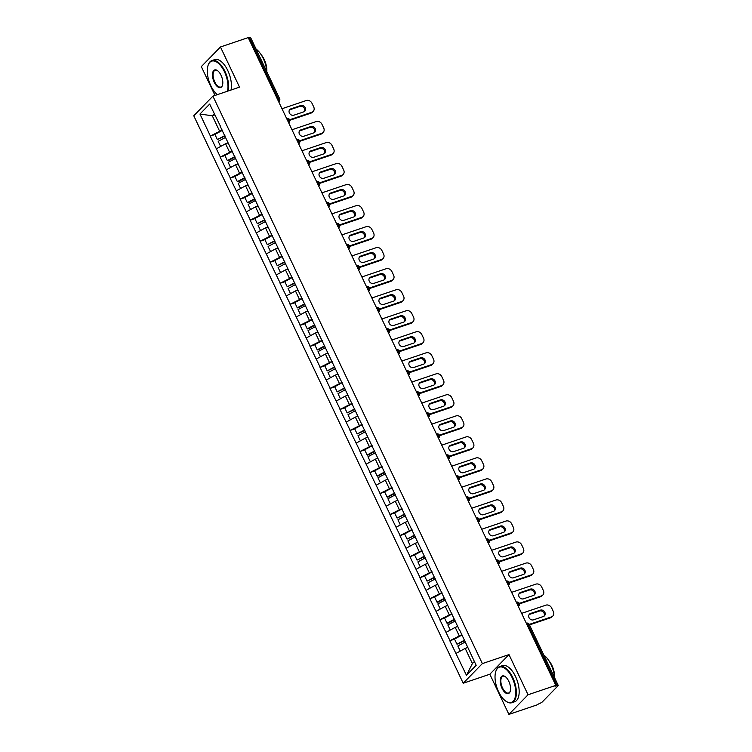 <?xml version="1.0" encoding="UTF-8"?>
<svg xmlns="http://www.w3.org/2000/svg" width="752" height="752" viewBox="0 0 752 752"><rect width="100%" height="100%" fill="white"/><g stroke="black" fill="none" stroke-linecap="round" stroke-linejoin="round"><path stroke-width="1.13" d="M508.907 714.4L528.054 694.763L508.982 654.597L489.834 674.234L508.907 714.4L536.665 705.019L539.532 703.468A2.284 0.479 154.6 0 0 542.267 701.973L558.069 685.768A2.284 0.479 154.6 0 0 558.228 685.429A2.284 0.479 154.6 0 0 556.997 685.551L554.976 686.238L555.813 685.382L248.216 37.6L220.458 46.981L201.32 66.618L215.006 95.438M489.834 674.234L463.213 683.23L193.772 115.78L212.91 96.153L482.361 663.602L463.213 683.23M467.716 647.528L465.187 648.384L472.388 663.555L466.456 675.296L476.166 665.332L459.961 630.684M466.456 675.296L449.809 640.76L454.575 639.144M461.85 634.66L449.809 640.76M449.978 640.591L439.826 619.733L444.592 618.125M451.867 613.632L439.826 619.733M439.995 619.563L429.843 598.705L434.609 597.097M441.885 592.604L429.843 598.705M430.012 598.536L419.86 577.677L424.626 576.07M431.902 571.576L419.86 577.677M420.02 577.508L409.878 556.649L414.643 555.042M421.91 550.549L409.878 556.649M410.037 556.48L399.885 535.631L404.661 534.014M411.927 529.521L399.885 535.631M400.055 535.452L389.903 514.603L394.668 512.986M401.944 508.493L389.903 514.603M390.072 514.424L379.92 493.575L384.686 491.958M391.961 487.465L379.92 493.575M380.089 493.397L369.937 472.547L374.703 470.931M381.978 466.447L369.937 472.547M370.106 472.378L359.954 451.52L364.72 449.912M371.996 445.419L359.954 451.52M360.123 451.35L349.971 430.492L354.737 428.884M362.013 424.391L349.971 430.492M350.131 430.323L339.979 409.464L344.754 407.857M352.021 403.363L339.979 409.464M340.148 409.295L329.996 388.436L334.762 386.829M342.038 382.336L329.996 388.436M330.166 388.267L320.014 367.408L324.779 365.801M332.055 361.308L320.014 367.408M320.183 367.239L310.031 346.39L314.797 344.773M322.072 340.28L310.031 346.39M310.2 346.211L300.048 325.362L304.814 323.745M312.089 319.252L300.048 325.362M300.217 325.184L290.065 304.334L294.831 302.718M302.107 298.234L290.065 304.334M290.234 304.165L280.082 283.307L284.848 281.699M292.124 277.206L280.082 283.307M280.242 283.137L270.09 262.279L274.865 260.671M282.132 256.178L270.09 262.279M270.259 262.11L260.107 241.251L264.873 239.644M272.149 235.15L260.107 241.251M260.277 241.082L250.125 220.223L254.89 218.616M262.166 214.123L250.125 220.223M250.294 220.054L240.142 199.195L244.908 197.588M252.183 193.095L240.142 199.195M240.311 199.026L230.159 178.177L234.925 176.56M242.2 172.067L230.159 178.177M230.328 177.998L220.176 157.149L224.942 155.532M232.218 151.039L220.176 157.149M220.345 156.971L210.193 136.121L214.959 134.505M222.225 130.011L210.193 136.121M210.353 135.952L199.957 114.041L209.667 104.086L220.345 126.045M459.688 630.627L220.073 125.988M457.733 626.51L455.204 627.365L459.105 635.581M455.204 627.365L446.077 632.366M447.75 605.482L445.222 606.338L449.123 614.553M445.222 606.338L436.085 611.338M437.767 584.454L435.229 585.31L439.14 593.525M435.229 585.31L426.102 590.311M427.775 563.427L425.247 564.282L429.157 572.507M425.247 564.282L416.119 569.283M417.792 542.399L415.264 543.254L419.165 551.479M415.264 543.254L406.136 548.255M407.81 521.371L405.281 522.226L409.182 530.451M405.281 522.226L396.154 527.237M397.827 500.343L395.298 501.199L399.199 509.424M395.298 501.199L386.171 506.209M387.844 479.315L385.315 480.171L389.216 488.396M385.315 480.171L376.188 485.181M377.861 458.297L375.333 459.152L379.234 467.368M375.333 459.152L366.196 464.153M367.878 437.269L365.34 438.125L369.251 446.34M365.34 438.125L356.213 443.125M357.886 416.241L355.358 417.097L359.268 425.312M355.358 417.097L346.23 422.098M347.903 395.214L345.375 396.069L349.276 404.294M345.375 396.069L336.247 401.07M337.921 374.186L335.392 375.041L339.293 383.266M335.392 375.041L326.265 380.042M327.938 353.158L325.409 354.013L329.31 362.238M325.409 354.013L316.282 359.024M317.955 332.13L315.426 332.986L319.327 341.211M315.426 332.986L306.299 337.996M307.972 311.102L305.444 311.958L309.345 320.183M305.444 311.958L296.307 316.968M297.989 290.084L295.451 290.939L299.362 299.155M295.451 290.939L286.324 295.94M287.997 269.056L285.469 269.912L289.379 278.127M285.469 269.912L276.341 274.912M278.014 248.028L275.486 248.884L279.387 257.099M275.486 248.884L266.358 253.885M268.032 227.001L265.503 227.856L269.404 236.081M265.503 227.856L256.376 232.857M258.049 205.973L255.52 206.828L259.421 215.053M255.52 206.828L246.393 211.829M248.066 184.945L245.537 185.8L249.438 194.025M245.537 185.8L236.401 190.811M238.083 163.917L235.555 164.773L239.456 172.998M235.555 164.773L226.418 169.783M228.091 142.889L225.562 143.745L229.473 151.97M225.562 143.745L216.435 148.755M277.45 99.151L278.4 98.832L249.41 37.769L248.461 38.098M249.41 37.769A2.284 0.479 -25.4 0 1 250.642 37.647L279.631 98.709A2.284 0.479 -25.4 0 0 278.4 98.832A2.284 1.1 71.3 0 1 278.616 101.605M214.818 114.924L212.29 115.78L219.49 130.942M214.264 113.759L212.29 115.78L199.957 114.041M528.054 694.763L555.813 685.382M508.982 654.597L482.361 663.602M212.91 96.153L239.531 87.147L220.458 46.981M472.388 663.555L474.362 661.525M465.187 648.384L456.06 653.394M282 108.73L306.271 100.524A4.578 3.901 44.3 0 1 311.986 103.287L313.716 106.925A4.578 3.901 44.3 0 1 313.189 111.409L312.353 112.264A4.578 3.901 -135.7 0 1 310.999 113.11L289.802 120.282M310.999 113.11L311.836 112.255L289.633 119.756A2.284 2.284 0 0 0 286.822 118.553A2.284 1.1 -108.7 0 1 288.392 119.859A2.284 1.1 71.3 0 1 288.599 122.632M311.836 112.255A4.578 3.901 44.3 0 0 313.189 111.409M290.883 108.861A3.581 3.055 44.3 0 0 289.811 109.519A3.581 3.055 44.3 0 0 289.774 113.655A3.581 3.055 44.3 0 0 293.891 115.188L303.77 111.851A3.581 3.055 44.3 0 0 304.833 111.183A3.581 3.055 44.3 0 0 304.88 107.047A3.581 3.055 44.3 0 0 300.762 105.515L290.883 108.861L290.037 109.717A3.581 3.055 44.3 0 0 289.445 109.999M304.372 111.569A3.581 3.055 44.3 0 0 303.827 107.63A3.581 3.055 44.3 0 0 299.926 106.37L290.037 109.717M225.074 135.999L217.366 139.59L214.903 134.401L222.395 130.369M224.867 135.557L217.366 139.59M227.959 142.607L226.296 143.5M225.694 137.315L218.202 141.338L220.627 146.452M291.983 129.758L316.254 121.551A4.578 3.901 44.3 0 1 321.978 124.315L323.698 127.953A4.578 3.901 44.3 0 1 323.181 132.427L322.335 133.292A4.578 3.901 -135.7 0 1 320.982 134.138L299.785 141.301M320.982 134.138L321.818 133.283L299.616 140.784A2.284 2.284 0 0 0 296.805 139.571A2.284 1.1 -108.7 0 1 298.375 140.887A2.284 1.1 71.3 0 1 298.582 143.66M321.818 133.283A4.578 3.901 44.3 0 0 323.181 132.427M300.866 129.88A3.581 3.055 44.3 0 0 299.804 130.547A3.581 3.055 44.3 0 0 299.757 134.683A3.581 3.055 44.3 0 0 303.874 136.215L313.763 132.878A3.581 3.055 44.3 0 0 314.825 132.211A3.581 3.055 44.3 0 0 314.862 128.075A3.581 3.055 44.3 0 0 310.755 126.543L300.866 129.88L300.029 130.745A3.581 3.055 44.3 0 0 299.428 131.027M314.355 132.596A3.581 3.055 44.3 0 0 313.81 128.658A3.581 3.055 44.3 0 0 309.909 127.398L300.029 130.745M235.056 157.027L228.035 160.806L227.348 160.618L224.886 155.429L232.387 151.396M234.85 156.585L227.348 160.618M237.942 163.635L236.288 164.528M235.677 158.334L228.185 162.366L230.61 167.48M301.966 150.785L326.236 142.579A4.578 3.901 44.3 0 1 331.961 145.333L333.691 148.981A4.578 3.901 44.3 0 1 333.164 153.455L332.328 154.32A4.578 3.901 -135.7 0 1 330.965 155.166L309.768 162.329M330.965 155.166L331.801 154.31L309.598 161.812M331.801 154.31A4.578 3.901 44.3 0 0 333.164 153.455M310.849 150.908A3.581 3.055 44.3 0 0 309.786 151.575A3.581 3.055 44.3 0 0 309.739 155.711A3.581 3.055 44.3 0 0 313.857 157.243L323.745 153.906A3.581 3.055 44.3 0 0 324.808 153.239A3.581 3.055 44.3 0 0 324.845 149.103A3.581 3.055 44.3 0 0 320.737 147.571L310.849 150.908L310.012 151.772A3.581 3.055 44.3 0 0 309.42 152.054M324.338 153.615A3.581 3.055 44.3 0 0 323.792 149.686A3.581 3.055 44.3 0 0 319.901 148.426L310.012 151.772M245.039 178.055L238.017 181.834L237.341 181.646L234.878 176.457L242.37 172.424M244.832 177.613L237.341 181.646M247.925 184.663L246.271 185.556M245.66 179.361L238.168 183.394L240.593 188.508M311.948 171.813L336.219 163.607A4.578 3.901 44.3 0 1 341.944 166.361L343.673 169.999A4.578 3.901 44.3 0 1 343.147 174.483L342.31 175.348A4.578 3.901 -135.7 0 1 340.947 176.194L319.75 183.356M340.947 176.194L341.784 175.329L319.581 182.839M341.784 175.329A4.578 3.901 44.3 0 0 343.147 174.483M320.831 171.935A3.581 3.055 44.3 0 0 319.769 172.603A3.581 3.055 44.3 0 0 319.722 176.739A3.581 3.055 44.3 0 0 323.839 178.271L333.728 174.934A3.581 3.055 44.3 0 0 334.79 174.267A3.581 3.055 44.3 0 0 334.837 170.131A3.581 3.055 44.3 0 0 330.72 168.598L320.831 171.935L319.995 172.791A3.581 3.055 44.3 0 0 319.403 173.082M334.32 174.643A3.581 3.055 44.3 0 0 333.775 170.713A3.581 3.055 44.3 0 0 329.884 169.454L319.995 172.791M255.022 199.083L248 202.861L247.323 202.664L244.861 197.475L252.352 193.452M254.815 198.641L247.323 202.664M257.908 205.691L256.253 206.584M255.642 200.389L248.151 204.422L250.585 209.535M321.931 192.841L346.202 184.635A4.578 3.901 44.3 0 1 351.927 187.389L353.656 191.027A4.578 3.901 44.3 0 1 353.13 195.511L352.293 196.366A4.578 3.901 -135.7 0 1 350.94 197.221L329.733 204.384M350.94 197.221L351.776 196.357L329.564 203.867M351.776 196.357A4.578 3.901 44.3 0 0 353.13 195.511M330.814 192.963A3.581 3.055 44.3 0 0 329.752 193.631A3.581 3.055 44.3 0 0 329.705 197.757A3.581 3.055 44.3 0 0 333.822 199.299L343.711 195.952A3.581 3.055 44.3 0 0 344.773 195.294A3.581 3.055 44.3 0 0 344.82 191.158A3.581 3.055 44.3 0 0 340.703 189.617L330.814 192.963L329.978 193.819A3.581 3.055 44.3 0 0 329.385 194.11M344.303 195.67A3.581 3.055 44.3 0 0 343.758 191.741A3.581 3.055 44.3 0 0 339.866 190.482L329.978 193.819M265.014 220.11L257.306 223.692L254.843 218.503L262.335 214.48M264.798 219.669L257.306 223.692M267.9 226.709L266.236 227.612M265.635 221.417L258.133 225.45L260.568 230.563M331.914 213.869L356.185 205.663A4.578 3.901 44.3 0 1 361.909 208.417L363.639 212.055A4.578 3.901 44.3 0 1 363.113 216.538L362.276 217.394A4.578 3.901 -135.7 0 1 360.922 218.249L339.716 225.412M360.922 218.249L361.759 217.384L339.547 224.895M361.759 217.384A4.578 3.901 44.3 0 0 363.113 216.538M340.797 213.991A3.581 3.055 44.3 0 0 339.735 214.658A3.581 3.055 44.3 0 0 339.697 218.785A3.581 3.055 44.3 0 0 343.805 220.327L353.694 216.98A3.581 3.055 44.3 0 0 354.756 216.322A3.581 3.055 44.3 0 0 354.803 212.186A3.581 3.055 44.3 0 0 350.686 210.645L340.797 213.991L339.96 214.846A3.581 3.055 44.3 0 0 339.368 215.128M354.286 216.698A3.581 3.055 44.3 0 0 353.75 212.769A3.581 3.055 44.3 0 0 349.849 211.509L339.96 214.846M274.997 241.138L267.289 244.72L264.826 239.531L272.318 235.508M274.781 240.696L267.289 244.72M277.883 247.737L276.219 248.63M275.617 242.445L268.126 246.477L270.551 251.591M227.471 91.227A18.612 8.949 -108.7 0 0 224.453 71.778A18.612 8.949 -108.7 0 0 208.013 65.584A18.612 8.949 -108.7 0 0 210.833 85.747A18.612 8.949 -108.7 0 0 217.384 94.639M208.078 65.358A19.073 9.165 71.3 0 1 208.154 65.133A19.073 9.165 71.3 0 1 211.914 60.564A19.073 9.165 71.3 0 1 224.998 71.478A19.073 9.165 71.3 0 1 228.194 90.983M214.235 82.259A9.306 4.474 71.3 0 1 212.76 72.389A9.306 4.474 71.3 0 1 217.469 70.603A9.306 4.474 71.3 0 1 221.041 75.275A9.306 4.474 71.3 0 1 222.451 85.352A9.306 4.474 71.3 0 1 214.235 82.259M217.666 70.744A8.845 4.249 -108.7 0 0 215.185 70.256A8.845 4.249 -108.7 0 0 214.781 81.959A8.845 4.249 -108.7 0 0 220.853 87.016A8.845 4.249 -108.7 0 0 222.526 85.117M256.056 49.049A19.073 9.165 71.3 0 1 263.275 58.543A19.073 9.165 71.3 0 1 266.847 71.778M261.141 54.689A13.733 6.599 71.3 0 1 264.243 59.558A13.733 6.599 71.3 0 1 266.828 71.506M211.914 60.564L214.696 59.624A19.073 9.165 71.3 0 1 227.781 70.538A19.073 9.165 71.3 0 1 230.986 90.043M498.576 691.746A18.612 8.949 -108.7 0 0 505.729 701.08A18.612 8.949 -108.7 0 0 515.148 697.508A18.612 8.949 -108.7 0 0 512.197 677.778A18.612 8.949 -108.7 0 0 495.756 671.583A18.612 8.949 -108.7 0 0 498.576 691.746M495.831 671.357A19.073 9.165 71.3 0 1 495.906 671.132A19.073 9.165 71.3 0 1 499.657 666.563A19.073 9.165 71.3 0 1 512.742 677.477A19.073 9.165 71.3 0 1 511.877 702.706A19.073 9.165 71.3 0 1 506.124 701.353A19.073 9.165 71.3 0 1 505.927 701.212M501.988 688.259A9.306 4.474 71.3 0 1 500.512 678.389A9.306 4.474 71.3 0 1 505.212 676.603A9.306 4.474 71.3 0 1 508.794 681.274A9.306 4.474 71.3 0 1 510.204 691.351A9.306 4.474 71.3 0 1 501.988 688.259M505.41 676.744A8.845 4.249 -108.7 0 0 502.938 676.255A8.845 4.249 -108.7 0 0 502.533 687.958A8.845 4.249 -108.7 0 0 508.606 693.015A8.845 4.249 -108.7 0 0 510.27 691.116M543.799 655.048A19.073 9.165 71.3 0 1 551.028 664.542A19.073 9.165 71.3 0 1 554.6 677.778M548.894 660.679A13.733 6.599 71.3 0 1 551.987 665.558A13.733 6.599 71.3 0 1 554.581 677.505M499.657 666.563L502.449 665.623A19.073 9.165 71.3 0 1 515.534 676.537A19.073 9.165 71.3 0 1 514.669 701.757L511.877 702.706M341.897 234.887L366.177 226.69A4.578 3.901 44.3 0 1 371.892 229.445L373.622 233.082A4.578 3.901 44.3 0 1 373.095 237.566L372.259 238.422A4.578 3.901 -135.7 0 1 370.905 239.268L349.699 246.44M370.905 239.268L371.742 238.412L349.539 245.923A2.284 2.284 0 0 0 346.719 244.71A2.284 1.1 -108.7 0 1 348.298 246.017A2.284 1.1 71.3 0 1 348.505 248.79M371.742 238.412A4.578 3.901 44.3 0 0 373.095 237.566M350.78 235.019A3.581 3.055 44.3 0 0 349.718 235.677A3.581 3.055 44.3 0 0 349.68 239.813A3.581 3.055 44.3 0 0 353.788 241.354L363.677 238.008A3.581 3.055 44.3 0 0 364.739 237.341A3.581 3.055 44.3 0 0 364.786 233.214A3.581 3.055 44.3 0 0 360.669 231.672L350.78 235.019L349.943 235.874A3.581 3.055 44.3 0 0 349.351 236.156M364.278 237.726A3.581 3.055 44.3 0 0 363.733 233.787A3.581 3.055 44.3 0 0 359.832 232.537L349.943 235.874M284.98 262.166L277.272 265.747L274.809 260.559L282.301 256.526M284.764 261.715L277.272 265.747M287.866 268.765L286.202 269.658M285.6 263.473L278.108 267.505L280.534 272.619M351.889 255.915L376.16 247.709A4.578 3.901 44.3 0 1 381.884 250.472L383.605 254.11A4.578 3.901 44.3 0 1 383.078 258.594L382.242 259.449A4.578 3.901 -135.7 0 1 380.888 260.295L359.691 267.468M380.888 260.295L381.725 259.44L359.522 266.941M381.725 259.44A4.578 3.901 44.3 0 0 383.078 258.594M360.772 256.047A3.581 3.055 44.3 0 0 359.7 256.705A3.581 3.055 44.3 0 0 359.663 260.841A3.581 3.055 44.3 0 0 363.78 262.382L373.659 259.036A3.581 3.055 44.3 0 0 374.731 258.368A3.581 3.055 44.3 0 0 374.769 254.242A3.581 3.055 44.3 0 0 370.651 252.7L360.772 256.047L359.935 256.902A3.581 3.055 44.3 0 0 359.334 257.184M374.261 258.754A3.581 3.055 44.3 0 0 373.716 254.815A3.581 3.055 44.3 0 0 369.815 253.556L359.935 256.902M294.963 283.194L287.255 286.775L284.792 281.586L292.284 277.554M294.756 282.743L287.255 286.775M297.848 289.793L296.185 290.686M295.583 284.5L288.091 288.524L290.516 293.637M361.872 276.943L386.143 268.737A4.578 3.901 44.3 0 1 391.867 271.5L393.597 275.138A4.578 3.901 44.3 0 1 393.07 279.622L392.234 280.477A4.578 3.901 -135.7 0 1 390.871 281.323L369.674 288.495M390.871 281.323L391.707 280.468L369.505 287.969A2.284 2.284 0 0 0 366.694 286.766A2.284 1.1 -108.7 0 1 368.264 288.072A2.284 1.1 71.3 0 1 368.471 290.845M391.707 280.468A4.578 3.901 44.3 0 0 393.07 279.622M370.755 277.074A3.581 3.055 44.3 0 0 369.693 277.732A3.581 3.055 44.3 0 0 369.646 281.868A3.581 3.055 44.3 0 0 373.763 283.401L383.652 280.064A3.581 3.055 44.3 0 0 384.714 279.396A3.581 3.055 44.3 0 0 384.751 275.26A3.581 3.055 44.3 0 0 380.644 273.728L370.755 277.074L369.918 277.93A3.581 3.055 44.3 0 0 369.317 278.212M384.244 279.782A3.581 3.055 44.3 0 0 383.699 275.843A3.581 3.055 44.3 0 0 379.807 274.583L369.918 277.93M304.945 304.212L297.924 307.991L297.247 307.803L294.775 302.614L302.276 298.582M304.739 303.77L297.247 307.803M307.831 310.82L306.177 311.713M305.566 305.528L298.074 309.551L300.499 314.665M371.855 297.971L396.125 289.764A4.578 3.901 44.3 0 1 401.85 292.528L403.58 296.166A4.578 3.901 44.3 0 1 403.053 300.64L402.217 301.505A4.578 3.901 -135.7 0 1 400.854 302.351L379.657 309.514M400.854 302.351L401.69 301.496L379.487 308.997A2.284 2.284 0 0 0 376.677 307.784A2.284 1.1 -108.7 0 1 378.247 309.1A2.284 1.1 71.3 0 1 378.453 311.873M401.69 301.496A4.578 3.901 44.3 0 0 403.053 300.64M380.738 298.093A3.581 3.055 44.3 0 0 379.675 298.76A3.581 3.055 44.3 0 0 379.628 302.896A3.581 3.055 44.3 0 0 383.746 304.428L393.634 301.091A3.581 3.055 44.3 0 0 394.697 300.424A3.581 3.055 44.3 0 0 394.734 296.288A3.581 3.055 44.3 0 0 390.626 294.756L380.738 298.093L379.901 298.958A3.581 3.055 44.3 0 0 379.309 299.24M394.227 300.809A3.581 3.055 44.3 0 0 393.681 296.871A3.581 3.055 44.3 0 0 389.79 295.611L379.901 298.958M314.928 325.24L307.906 329.019L307.23 328.831L304.767 323.642L312.259 319.609M314.721 324.798L307.23 328.831M317.814 331.848L316.16 332.741M315.549 326.547L308.057 330.579L310.491 335.693M381.837 318.998L406.108 310.792A4.578 3.901 44.3 0 1 411.833 313.546L413.562 317.194A4.578 3.901 44.3 0 1 413.036 321.668L412.199 322.533A4.578 3.901 -135.7 0 1 410.836 323.379L389.639 330.542M410.836 323.379L411.682 322.523L389.47 330.025M411.682 322.523A4.578 3.901 44.3 0 0 413.036 321.668M390.72 319.121A3.581 3.055 44.3 0 0 389.658 319.788A3.581 3.055 44.3 0 0 389.611 323.924A3.581 3.055 44.3 0 0 393.728 325.456L403.617 322.119A3.581 3.055 44.3 0 0 404.679 321.452A3.581 3.055 44.3 0 0 404.726 317.316A3.581 3.055 44.3 0 0 400.609 315.784L390.72 319.121L389.884 319.985A3.581 3.055 44.3 0 0 389.292 320.267M404.209 321.828A3.581 3.055 44.3 0 0 403.664 317.899A3.581 3.055 44.3 0 0 399.773 316.639L389.884 319.985M324.911 346.268L317.889 350.047L317.212 349.859L314.75 344.67L322.241 340.637M324.704 345.826L317.212 349.859M327.806 352.876L326.142 353.769M325.541 347.574L318.04 351.607L320.474 356.721M391.82 340.026L416.091 331.82A4.578 3.901 44.3 0 1 421.816 334.574L423.545 338.221A4.578 3.901 44.3 0 1 423.019 342.696L422.182 343.561A4.578 3.901 -135.7 0 1 420.829 344.407L399.622 351.569M420.829 344.407L421.665 343.542L399.453 351.052A2.284 2.284 0 0 0 396.642 349.84A2.284 1.1 -108.7 0 1 398.212 351.146A2.284 1.1 71.3 0 1 398.419 353.929M421.665 343.542A4.578 3.901 44.3 0 0 423.019 342.696M400.703 340.148A3.581 3.055 44.3 0 0 399.641 340.816A3.581 3.055 44.3 0 0 399.594 344.952A3.581 3.055 44.3 0 0 403.711 346.484L413.6 343.147A3.581 3.055 44.3 0 0 414.662 342.48A3.581 3.055 44.3 0 0 414.709 338.344A3.581 3.055 44.3 0 0 410.592 336.811L400.703 340.148L399.867 341.013A3.581 3.055 44.3 0 0 399.274 341.295M414.192 342.856A3.581 3.055 44.3 0 0 413.647 338.926A3.581 3.055 44.3 0 0 409.755 337.667L399.867 341.013M334.903 367.296L327.195 370.886L324.732 365.688L332.224 361.665M334.687 366.854L327.195 370.886M337.789 373.904L336.125 374.797M335.524 368.602L328.022 372.635L330.457 377.748M401.803 361.054L426.074 352.848A4.578 3.901 44.3 0 1 431.798 355.602L433.528 359.24A4.578 3.901 44.3 0 1 433.002 363.724L432.165 364.579A4.578 3.901 -135.7 0 1 430.811 365.434L409.605 372.597M430.811 365.434L431.648 364.57L409.436 372.08M431.648 364.57A4.578 3.901 44.3 0 0 433.002 363.724M410.686 361.176A3.581 3.055 44.3 0 0 409.624 361.844A3.581 3.055 44.3 0 0 409.586 365.98A3.581 3.055 44.3 0 0 413.694 367.512L423.583 364.165A3.581 3.055 44.3 0 0 424.645 363.507A3.581 3.055 44.3 0 0 424.692 359.371A3.581 3.055 44.3 0 0 420.575 357.83L410.686 361.176L409.849 362.032A3.581 3.055 44.3 0 0 409.257 362.323M424.175 363.883A3.581 3.055 44.3 0 0 423.639 359.954A3.581 3.055 44.3 0 0 419.738 358.695L409.849 362.032M344.886 388.323L337.178 391.905L334.715 386.716L342.207 382.693M344.67 387.882L337.178 391.905M347.772 394.932L346.108 395.825M345.506 389.63L338.015 393.663L340.44 398.776M411.795 382.082L436.066 373.876A4.578 3.901 44.3 0 1 441.781 376.63L443.511 380.268A4.578 3.901 44.3 0 1 442.984 384.751L442.148 385.607A4.578 3.901 -135.7 0 1 440.794 386.462L419.588 393.625M440.794 386.462L441.631 385.597L419.428 393.108M441.631 385.597A4.578 3.901 44.3 0 0 442.984 384.751M420.669 382.204A3.581 3.055 44.3 0 0 419.607 382.871A3.581 3.055 44.3 0 0 419.569 386.998A3.581 3.055 44.3 0 0 423.677 388.54L433.566 385.193A3.581 3.055 44.3 0 0 434.628 384.535A3.581 3.055 44.3 0 0 434.675 380.399A3.581 3.055 44.3 0 0 430.558 378.858L420.669 382.204L419.832 383.059A3.581 3.055 44.3 0 0 419.24 383.341M434.167 384.911A3.581 3.055 44.3 0 0 433.622 380.982A3.581 3.055 44.3 0 0 429.721 379.722L419.832 383.059M354.869 409.351L347.161 412.933L344.698 407.744L352.19 403.721M354.653 408.909L347.161 412.933M357.755 415.95L356.091 416.843M355.489 410.658L347.997 414.69L350.423 419.804M421.778 403.1L446.049 394.903A4.578 3.901 44.3 0 1 451.773 397.658L453.494 401.295A4.578 3.901 44.3 0 1 452.967 405.779L452.131 406.635A4.578 3.901 -135.7 0 1 450.777 407.481L429.58 414.653M450.777 407.481L451.614 406.625L429.411 414.136A2.284 2.284 0 0 0 426.6 412.923A2.284 1.1 -108.7 0 1 428.17 414.23A2.284 1.1 71.3 0 1 428.377 417.003M451.614 406.625A4.578 3.901 44.3 0 0 452.967 405.779M430.661 403.232A3.581 3.055 44.3 0 0 429.599 403.89A3.581 3.055 44.3 0 0 429.552 408.026A3.581 3.055 44.3 0 0 433.669 409.567L443.548 406.221A3.581 3.055 44.3 0 0 444.62 405.563A3.581 3.055 44.3 0 0 444.658 401.427A3.581 3.055 44.3 0 0 440.54 399.885L430.661 403.232L429.824 404.087A3.581 3.055 44.3 0 0 429.223 404.369M444.15 405.939A3.581 3.055 44.3 0 0 443.605 402.01A3.581 3.055 44.3 0 0 439.704 400.75L429.824 404.087M364.852 430.379L357.144 433.96L354.681 428.772L362.173 424.739M364.645 429.928L357.144 433.96M367.737 436.978L366.074 437.871M365.472 431.686L357.98 435.718L360.405 440.832M431.761 424.128L456.032 415.922A4.578 3.901 44.3 0 1 461.756 418.685L463.486 422.323A4.578 3.901 44.3 0 1 462.959 426.807L462.123 427.662A4.578 3.901 -135.7 0 1 460.76 428.508L439.563 435.681M460.76 428.508L461.596 427.653L439.394 435.164M461.596 427.653A4.578 3.901 44.3 0 0 462.959 426.807M440.644 424.26A3.581 3.055 44.3 0 0 439.582 424.918A3.581 3.055 44.3 0 0 439.535 429.054A3.581 3.055 44.3 0 0 443.652 430.595L453.541 427.249A3.581 3.055 44.3 0 0 454.603 426.581A3.581 3.055 44.3 0 0 454.64 422.455A3.581 3.055 44.3 0 0 450.533 420.913L440.644 424.26L439.807 425.115A3.581 3.055 44.3 0 0 439.206 425.397M454.133 426.967A3.581 3.055 44.3 0 0 453.588 423.028A3.581 3.055 44.3 0 0 449.696 421.769L439.807 425.115M374.834 451.407L367.813 455.176L367.136 454.988L364.664 449.799L372.165 445.767M374.628 450.956L367.136 454.988M377.72 458.006L376.066 458.899M375.455 452.713L367.963 456.737L370.388 461.85M441.744 445.156L466.014 436.95A4.578 3.901 44.3 0 1 471.739 439.713L473.469 443.351A4.578 3.901 44.3 0 1 472.942 447.835L472.106 448.69A4.578 3.901 -135.7 0 1 470.743 449.536L449.546 456.708M470.743 449.536L471.579 448.681L449.376 456.182A2.284 2.284 0 0 0 446.566 454.979A2.284 1.1 -108.7 0 1 448.136 456.285A2.284 1.1 71.3 0 1 448.342 459.058M471.579 448.681A4.578 3.901 44.3 0 0 472.942 447.835M450.627 445.287A3.581 3.055 44.3 0 0 449.564 445.945A3.581 3.055 44.3 0 0 449.517 450.081A3.581 3.055 44.3 0 0 453.635 451.614L463.523 448.277A3.581 3.055 44.3 0 0 464.586 447.609A3.581 3.055 44.3 0 0 464.623 443.473A3.581 3.055 44.3 0 0 460.515 441.941L450.627 445.287L449.79 446.143A3.581 3.055 44.3 0 0 449.198 446.425M464.116 447.995A3.581 3.055 44.3 0 0 463.57 444.056A3.581 3.055 44.3 0 0 459.679 442.796L449.79 446.143M384.817 472.425L377.795 476.204L377.119 476.016L374.656 470.827L382.148 466.795M384.61 471.983L377.119 476.016M387.703 479.033L386.049 479.926M385.438 473.741L377.946 477.764L380.38 482.878M451.726 466.184L475.997 457.977A4.578 3.901 44.3 0 1 481.722 460.741L483.451 464.379A4.578 3.901 44.3 0 1 482.925 468.863L482.088 469.718A4.578 3.901 -135.7 0 1 480.725 470.564L459.528 477.727M480.725 470.564L481.571 469.709L459.359 477.21M481.571 469.709A4.578 3.901 44.3 0 0 482.925 468.863M460.609 466.306A3.581 3.055 44.3 0 0 459.547 466.973A3.581 3.055 44.3 0 0 459.5 471.109A3.581 3.055 44.3 0 0 463.617 472.641L473.506 469.304A3.581 3.055 44.3 0 0 474.568 468.637A3.581 3.055 44.3 0 0 474.615 464.501A3.581 3.055 44.3 0 0 470.498 462.969L460.609 466.306L459.773 467.171A3.581 3.055 44.3 0 0 459.181 467.453M474.098 469.022A3.581 3.055 44.3 0 0 473.553 465.084A3.581 3.055 44.3 0 0 469.662 463.824L459.773 467.171M394.8 493.453L387.778 497.232L387.101 497.044L384.639 491.855L392.13 487.822M394.593 493.011L387.101 497.044M397.695 500.061L396.031 500.954M395.43 494.769L387.929 498.792L390.363 503.906M461.709 487.211L485.98 479.005A4.578 3.901 44.3 0 1 491.705 481.769L493.434 485.407A4.578 3.901 44.3 0 1 492.908 489.881L492.071 490.746A4.578 3.901 -135.7 0 1 490.718 491.592L469.511 498.755M490.718 491.592L491.554 490.736L469.342 498.238M491.554 490.736A4.578 3.901 44.3 0 0 492.908 489.881M470.592 487.334A3.581 3.055 44.3 0 0 469.53 488.001A3.581 3.055 44.3 0 0 469.492 492.137A3.581 3.055 44.3 0 0 473.6 493.669L483.489 490.332A3.581 3.055 44.3 0 0 484.551 489.665A3.581 3.055 44.3 0 0 484.598 485.529A3.581 3.055 44.3 0 0 480.481 483.997L470.592 487.334L469.756 488.198A3.581 3.055 44.3 0 0 469.163 488.48M484.081 490.05A3.581 3.055 44.3 0 0 483.536 486.112A3.581 3.055 44.3 0 0 479.644 484.852L469.756 488.198M404.792 514.481L397.084 518.072L394.621 512.883L402.113 508.85M404.576 514.039L397.084 518.072M407.678 521.089L406.014 521.982M405.413 515.787L397.921 519.82L400.346 524.934M471.692 508.239L495.963 500.033A4.578 3.901 44.3 0 1 501.687 502.787L503.417 506.434A4.578 3.901 44.3 0 1 502.891 510.909L502.054 511.774A4.578 3.901 -135.7 0 1 500.7 512.62L479.494 519.782M500.7 512.62L501.537 511.755L479.334 519.265M501.537 511.755A4.578 3.901 44.3 0 0 502.891 510.909M480.575 508.361A3.581 3.055 44.3 0 0 479.513 509.029A3.581 3.055 44.3 0 0 479.475 513.165A3.581 3.055 44.3 0 0 483.583 514.697L493.472 511.36A3.581 3.055 44.3 0 0 494.534 510.693A3.581 3.055 44.3 0 0 494.581 506.557A3.581 3.055 44.3 0 0 490.464 505.024L480.575 508.361L479.738 509.226A3.581 3.055 44.3 0 0 479.146 509.508M494.064 511.069A3.581 3.055 44.3 0 0 493.528 507.139A3.581 3.055 44.3 0 0 489.627 505.88L479.738 509.226M414.775 535.509L407.067 539.099L404.604 533.901L412.096 529.878M414.559 535.067L407.067 539.099M417.661 542.117L415.997 543.01M415.395 536.815L407.904 540.848L410.329 545.961M481.684 529.267L505.955 521.061A4.578 3.901 44.3 0 1 511.67 523.815L513.4 527.453A4.578 3.901 44.3 0 1 512.873 531.937L512.037 532.792A4.578 3.901 -135.7 0 1 510.683 533.647L489.477 540.81M510.683 533.647L511.52 532.783L489.317 540.293M511.52 532.783A4.578 3.901 44.3 0 0 512.873 531.937M490.567 529.389A3.581 3.055 44.3 0 0 489.496 530.057A3.581 3.055 44.3 0 0 489.458 534.193A3.581 3.055 44.3 0 0 493.575 535.725L503.455 532.378A3.581 3.055 44.3 0 0 504.517 531.72A3.581 3.055 44.3 0 0 504.564 527.584A3.581 3.055 44.3 0 0 500.447 526.052L490.567 529.389L489.721 530.245A3.581 3.055 44.3 0 0 489.129 530.536M504.056 532.096A3.581 3.055 44.3 0 0 503.511 528.167A3.581 3.055 44.3 0 0 499.61 526.908L489.721 530.245M424.758 556.536L417.05 560.118L414.587 554.929L422.079 550.906M424.542 556.095L417.05 560.118M427.644 563.145L425.98 564.038M425.378 557.843L417.886 561.876L420.312 566.989M491.667 550.295L515.938 542.089A4.578 3.901 44.3 0 1 521.662 544.843L523.383 548.481A4.578 3.901 44.3 0 1 522.866 552.964L522.02 553.82A4.578 3.901 -135.7 0 1 520.666 554.675L499.469 561.838M520.666 554.675L521.503 553.81L499.3 561.321M521.503 553.81A4.578 3.901 44.3 0 0 522.866 552.964M500.55 550.417A3.581 3.055 44.3 0 0 499.488 551.084A3.581 3.055 44.3 0 0 499.441 555.211A3.581 3.055 44.3 0 0 503.558 556.753L513.447 553.406A3.581 3.055 44.3 0 0 514.509 552.748A3.581 3.055 44.3 0 0 514.547 548.612A3.581 3.055 44.3 0 0 510.429 547.071L500.55 550.417L499.713 551.272A3.581 3.055 44.3 0 0 499.112 551.554M514.039 553.124A3.581 3.055 44.3 0 0 513.494 549.195A3.581 3.055 44.3 0 0 509.593 547.935L499.713 551.272M434.741 577.564L427.033 581.146L424.57 575.957L432.062 571.934M434.534 577.122L427.033 581.146M437.626 584.163L435.963 585.056M435.361 578.871L427.869 582.903L430.294 588.017M501.65 571.313L525.921 563.116A4.578 3.901 44.3 0 1 531.645 565.871L533.375 569.508A4.578 3.901 44.3 0 1 532.848 573.992L532.012 574.848A4.578 3.901 -135.7 0 1 530.649 575.694L509.452 582.866M530.649 575.694L531.485 574.838L509.283 582.349A2.284 2.284 0 0 0 506.472 581.136A2.284 1.1 -108.7 0 1 508.042 582.443A2.284 1.1 71.3 0 1 508.249 585.216M531.485 574.838A4.578 3.901 44.3 0 0 532.848 573.992M510.533 571.445A3.581 3.055 44.3 0 0 509.471 572.103A3.581 3.055 44.3 0 0 509.424 576.239A3.581 3.055 44.3 0 0 513.541 577.78L523.43 574.434A3.581 3.055 44.3 0 0 524.492 573.776A3.581 3.055 44.3 0 0 524.529 569.64A3.581 3.055 44.3 0 0 520.422 568.098L510.533 571.445L509.696 572.3A3.581 3.055 44.3 0 0 509.095 572.582M524.022 574.152A3.581 3.055 44.3 0 0 523.477 570.223A3.581 3.055 44.3 0 0 519.585 568.963L509.696 572.3M444.723 598.592L437.702 602.371L437.025 602.173L434.553 596.985L442.054 592.952M444.517 598.15L437.025 602.173M447.609 605.191L445.955 606.084M445.344 599.899L437.852 603.931L440.277 609.045M511.633 592.341L535.903 584.135A4.578 3.901 44.3 0 1 541.628 586.898L543.358 590.536A4.578 3.901 44.3 0 1 542.831 595.02L541.995 595.875A4.578 3.901 -135.7 0 1 540.632 596.721L519.435 603.894M540.632 596.721L541.468 595.866L519.265 603.377M541.468 595.866A4.578 3.901 44.3 0 0 542.831 595.02M520.516 592.473A3.581 3.055 44.3 0 0 519.453 593.131A3.581 3.055 44.3 0 0 519.406 597.267A3.581 3.055 44.3 0 0 523.524 598.808L533.412 595.462A3.581 3.055 44.3 0 0 534.475 594.794A3.581 3.055 44.3 0 0 534.512 590.668A3.581 3.055 44.3 0 0 530.404 589.126L520.516 592.473L519.679 593.328A3.581 3.055 44.3 0 0 519.087 593.61M534.005 595.18A3.581 3.055 44.3 0 0 533.459 591.241A3.581 3.055 44.3 0 0 529.568 589.982L519.679 593.328M454.706 619.62L447.684 623.389L447.008 623.201L444.545 618.012L452.037 613.98M454.499 619.169L447.008 623.201M457.592 626.219L455.938 627.112M455.327 620.926L447.835 624.95L450.269 630.063M521.615 613.369L545.886 605.163A4.578 3.901 44.3 0 1 551.611 607.926L553.34 611.564A4.578 3.901 44.3 0 1 552.814 616.048L551.977 616.903A4.578 3.901 -135.7 0 1 550.624 617.749L529.483 624.893M550.624 617.749L551.46 616.894L529.248 624.395M551.46 616.894A4.578 3.901 44.3 0 0 552.814 616.048M530.498 613.5A3.581 3.055 44.3 0 0 529.436 614.158A3.581 3.055 44.3 0 0 529.389 618.294A3.581 3.055 44.3 0 0 533.506 619.836L543.395 616.49A3.581 3.055 44.3 0 0 544.457 615.822A3.581 3.055 44.3 0 0 544.504 611.686A3.581 3.055 44.3 0 0 540.387 610.154L530.498 613.5L529.662 614.356A3.581 3.055 44.3 0 0 529.07 614.638M543.987 616.208A3.581 3.055 44.3 0 0 543.442 612.269A3.581 3.055 44.3 0 0 539.551 611.009L529.662 614.356M464.698 640.648L456.99 644.229L454.528 639.04L462.019 635.008M464.482 640.196L456.99 644.229M467.584 647.246L465.92 648.139M465.319 641.954L457.818 645.977L460.252 651.091M556.997 685.551L528.007 624.498L527.058 624.818M529.239 624.376A2.284 0.479 154.6 0 0 528.007 624.498A2.284 1.1 -108.7 0 0 526.438 623.192A2.284 2.284 0 0 1 529.239 624.376L558.228 685.429M279.631 98.709A2.284 2.284 0 0 1 279.208 101.285A2.284 1.946 -135.7 0 1 278.644 101.67M289.614 119.737A2.284 2.284 0 0 1 289.191 122.313A2.284 1.946 -135.7 0 1 288.627 122.698M299.606 140.765A2.284 2.284 0 0 1 299.174 143.341A2.284 1.946 -135.7 0 1 298.61 143.726M308.564 164.688A2.284 1.1 71.3 0 0 308.358 161.915A2.284 1.1 -108.7 0 0 306.788 160.599A2.284 2.284 0 0 1 309.157 164.368A2.284 1.946 -135.7 0 1 308.593 164.744M318.547 185.716A2.284 1.1 71.3 0 0 318.34 182.933A2.284 1.1 -108.7 0 0 316.771 181.627A2.284 2.284 0 0 1 319.139 185.396A2.284 1.946 -135.7 0 1 318.575 185.772M328.53 206.734A2.284 1.1 71.3 0 0 328.323 203.961A2.284 1.1 -108.7 0 0 326.753 202.655A2.284 2.284 0 0 1 329.122 206.424A2.284 1.946 -135.7 0 1 328.568 206.8M338.522 227.762A2.284 1.1 71.3 0 0 338.306 224.989A2.284 1.1 -108.7 0 0 336.736 223.682A2.284 2.284 0 0 1 339.114 227.452A2.284 1.946 -135.7 0 1 338.55 227.828M349.52 245.895A2.284 2.284 0 0 1 349.097 248.47A2.284 1.946 -135.7 0 1 348.533 248.856M358.488 269.818A2.284 1.1 71.3 0 0 358.281 267.045A2.284 1.1 -108.7 0 0 356.711 265.738A2.284 2.284 0 0 1 359.08 269.498A2.284 1.946 -135.7 0 1 358.516 269.883M369.495 287.95A2.284 2.284 0 0 1 369.063 290.526A2.284 1.946 -135.7 0 1 368.499 290.911M379.478 308.978A2.284 2.284 0 0 1 379.046 311.554A2.284 1.946 -135.7 0 1 378.482 311.939M388.436 332.901A2.284 1.1 71.3 0 0 388.229 330.128A2.284 1.1 -108.7 0 0 386.66 328.812A2.284 2.284 0 0 1 389.028 332.581A2.284 1.946 -135.7 0 1 388.464 332.957M399.444 351.024A2.284 2.284 0 0 1 399.021 353.609A2.284 1.946 -135.7 0 1 398.457 353.985M408.411 374.957A2.284 1.1 71.3 0 0 408.195 372.174A2.284 1.1 -108.7 0 0 406.625 370.868A2.284 2.284 0 0 1 409.003 374.637A2.284 1.946 -135.7 0 1 408.439 375.013M418.394 395.975A2.284 1.1 71.3 0 0 418.187 393.202A2.284 1.1 -108.7 0 0 416.617 391.895A2.284 2.284 0 0 1 418.986 395.665A2.284 1.946 -135.7 0 1 418.422 396.041M429.401 414.108A2.284 2.284 0 0 1 428.969 416.683A2.284 1.946 -135.7 0 1 428.405 417.069M438.36 438.031A2.284 1.1 71.3 0 0 438.153 435.258A2.284 1.1 -108.7 0 0 436.583 433.951A2.284 2.284 0 0 1 438.952 437.711A2.284 1.946 -135.7 0 1 438.388 438.096M449.367 456.163A2.284 2.284 0 0 1 448.935 458.739A2.284 1.946 -135.7 0 1 448.371 459.124M458.325 480.086A2.284 1.1 71.3 0 0 458.118 477.313A2.284 1.1 -108.7 0 0 456.549 475.997A2.284 2.284 0 0 1 458.917 479.767A2.284 1.946 -135.7 0 1 458.353 480.152M468.308 501.114A2.284 1.1 71.3 0 0 468.101 498.341A2.284 1.1 -108.7 0 0 466.531 497.025A2.284 2.284 0 0 1 468.91 500.794A2.284 1.946 -135.7 0 1 468.346 501.17M478.3 522.142A2.284 1.1 71.3 0 0 478.084 519.369A2.284 1.1 -108.7 0 0 476.514 518.053A2.284 2.284 0 0 1 478.892 521.822A2.284 1.946 -135.7 0 1 478.328 522.198M488.283 543.17A2.284 1.1 71.3 0 0 488.076 540.387A2.284 1.1 -108.7 0 0 486.506 539.081A2.284 2.284 0 0 1 488.875 542.85A2.284 1.946 -135.7 0 1 488.311 543.226M498.266 564.188A2.284 1.1 71.3 0 0 498.059 561.415A2.284 1.1 -108.7 0 0 496.489 560.108A2.284 2.284 0 0 1 498.858 563.878A2.284 1.946 -135.7 0 1 498.294 564.254M509.273 582.321A2.284 2.284 0 0 1 508.841 584.896A2.284 1.946 -135.7 0 1 508.277 585.282M518.231 606.244A2.284 1.1 71.3 0 0 518.025 603.471A2.284 1.1 -108.7 0 0 516.455 602.164A2.284 2.284 0 0 1 518.824 605.924A2.284 1.946 -135.7 0 1 518.26 606.309M300.762 105.515L299.926 106.37M310.755 126.543L309.909 127.398M320.737 147.571L319.901 148.426M330.72 168.598L329.884 169.454M340.703 189.617L339.866 190.482M350.686 210.645L349.849 211.509M360.669 231.672L359.832 232.537M370.651 252.7L369.815 253.556M380.644 273.728L379.807 274.583M390.626 294.756L389.79 295.611M400.609 315.784L399.773 316.639M410.592 336.811L409.755 337.667M420.575 357.83L419.738 358.695M430.558 378.858L429.721 379.722M440.54 399.885L439.704 400.75M450.533 420.913L449.696 421.769M460.515 441.941L459.679 442.796M470.498 462.969L469.662 463.824M480.481 483.997L479.644 484.852M490.464 505.024L489.627 505.88M500.447 526.052L499.61 526.908M510.429 547.071L509.593 547.935M520.422 568.098L519.585 568.963M530.404 589.126L529.568 589.982M540.387 610.154L539.551 611.009M279.208 101.285L278.71 101.802M289.191 122.313L288.693 122.83M299.174 143.341L298.676 143.858M309.157 164.368L308.658 164.876M319.139 185.396L318.641 185.904M329.122 206.424L328.624 206.932M339.114 227.452L338.607 227.959M349.097 248.47L348.599 248.987M359.08 269.498L358.582 270.015M369.063 290.526L368.565 291.043M379.046 311.554L378.547 312.071M389.028 332.581L388.53 333.098M399.021 353.609L398.513 354.117M409.003 374.637L408.496 375.145M418.986 395.665L418.488 396.172M428.969 416.683L428.471 417.2M438.952 437.711L438.454 438.228M448.935 458.739L448.436 459.256M458.917 479.767L458.419 480.284M468.91 500.794L468.402 501.311M478.892 521.822L478.385 522.33M488.875 542.85L488.377 543.358M498.858 563.878L498.36 564.385M508.841 584.896L508.343 585.413M518.824 605.924L518.325 606.441"/></g></svg>
